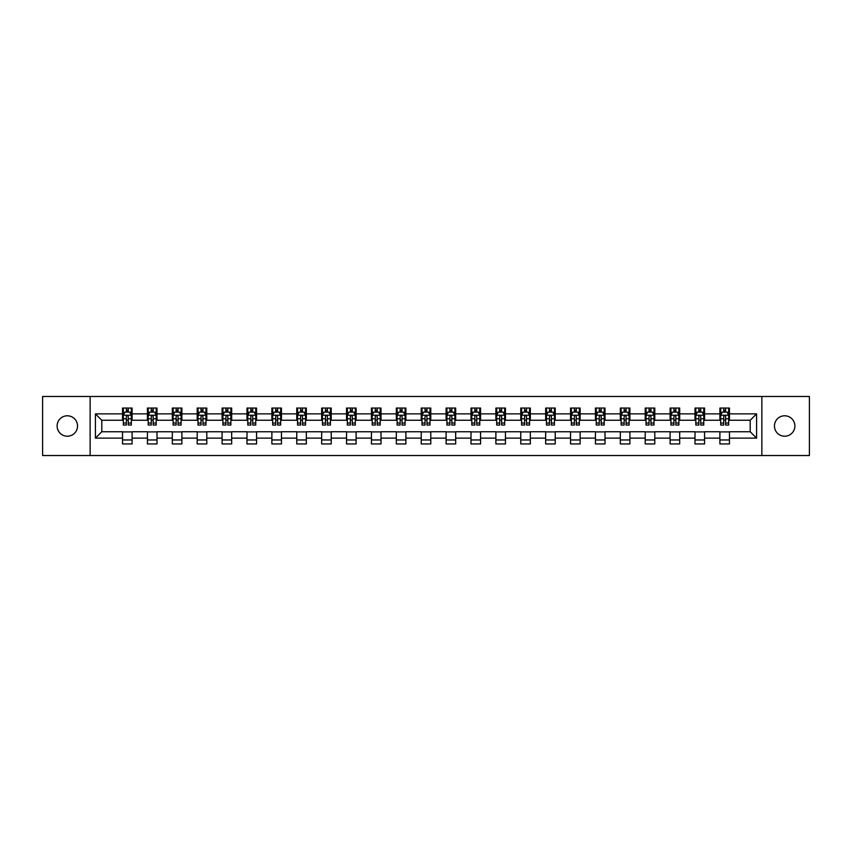<?xml version="1.0" encoding="UTF-8"?>
<svg xmlns="http://www.w3.org/2000/svg" width="852" height="852" viewBox="0 0 852 852"><rect width="100%" height="100%" fill="white"/><g stroke="black" fill="none" stroke-linecap="round" stroke-linejoin="round"><path stroke-width="1.28" d="M784.671 415.787A10.213 10.213 0 0 0 774.457 426A10.213 10.213 0 0 0 784.671 436.213A10.213 10.213 0 0 0 794.884 426A10.213 10.213 0 0 0 784.671 415.787M67.329 415.787A10.213 10.213 0 0 0 57.116 426A10.213 10.213 0 0 0 67.329 436.213A10.213 10.213 0 0 0 77.543 426A10.213 10.213 0 0 0 67.329 415.787M761.858 455.522L809.4 455.522L809.4 396.478L761.858 396.478L761.858 455.522L90.142 455.522L90.142 396.478L42.6 396.478L42.6 455.522L90.142 455.522M761.858 396.478L90.142 396.478M729.461 413.87L729.461 408.055L719.897 408.055L719.897 413.87L704.572 413.87L704.572 408.055L694.998 408.055L694.998 413.87L679.683 413.87L679.683 408.055L670.109 408.055L670.109 413.87L654.794 413.87L654.794 408.055L645.22 408.055L645.22 413.87L629.905 413.87L629.905 408.055L620.331 408.055L620.331 413.87L605.016 413.87L605.016 408.055L595.442 408.055L595.442 413.87L580.127 413.87L580.127 408.055L570.552 408.055L570.552 413.87L555.238 413.87L555.238 408.055L545.663 408.055L545.663 413.87L530.349 413.87L530.349 408.055L520.774 408.055L520.774 413.87L505.46 413.87L505.46 408.055L495.885 408.055L495.885 413.87L480.571 413.87L480.571 408.055L470.996 408.055L470.996 413.87L455.682 413.87L455.682 408.055L446.107 408.055L446.107 413.87L430.782 413.87L430.782 408.055L421.218 408.055L421.218 413.87L405.893 413.87L405.893 408.055L396.318 408.055L396.318 413.87L381.004 413.87L381.004 408.055L371.429 408.055L371.429 413.87L356.115 413.87L356.115 408.055L346.54 408.055L346.54 413.87L331.226 413.87L331.226 408.055L321.651 408.055L321.651 413.87L306.337 413.87L306.337 408.055L296.762 408.055L296.762 413.87L281.448 413.87L281.448 408.055L271.873 408.055L271.873 413.87L256.558 413.87L256.558 408.055L246.984 408.055L246.984 413.87L231.669 413.87L231.669 408.055L222.095 408.055L222.095 413.87L206.78 413.87L206.78 408.055L197.206 408.055L197.206 413.87L181.891 413.87L181.891 408.055L172.317 408.055L172.317 413.87L157.002 413.87L157.002 408.055L147.428 408.055L147.428 413.87L132.103 413.87L132.103 408.055L122.539 408.055L122.539 413.87L95.413 413.87L95.413 438.13L101.793 431.74L122.539 431.74L122.539 443.945L132.103 443.945L132.103 431.74L147.428 431.74L147.428 443.945L157.002 443.945L157.002 431.74L172.317 431.74L172.317 443.945L181.891 443.945L181.891 431.74L197.206 431.74L197.206 443.945L206.78 443.945L206.78 431.74L222.095 431.74L222.095 443.945L231.669 443.945L231.669 431.74L246.984 431.74L246.984 443.945L256.558 443.945L256.558 431.74L271.873 431.74L271.873 443.945L281.448 443.945L281.448 431.74L296.762 431.74L296.762 443.945L306.337 443.945L306.337 431.74L321.651 431.74L321.651 443.945L331.226 443.945L331.226 431.74L346.54 431.74L346.54 443.945L356.115 443.945L356.115 431.74L371.429 431.74L371.429 443.945L381.004 443.945L381.004 431.74L396.318 431.74L396.318 443.945L405.893 443.945L405.893 431.74L421.218 431.74L421.218 443.945L430.782 443.945L430.782 431.74L446.107 431.74L446.107 443.945L455.682 443.945L455.682 431.74L470.996 431.74L470.996 443.945L480.571 443.945L480.571 431.74L495.885 431.74L495.885 443.945L505.46 443.945L505.46 431.74L520.774 431.74L520.774 443.945L530.349 443.945L530.349 431.74L545.663 431.74L545.663 443.945L555.238 443.945L555.238 431.74L570.552 431.74L570.552 443.945L580.127 443.945L580.127 431.74L595.442 431.74L595.442 443.945L605.016 443.945L605.016 431.74L620.331 431.74L620.331 443.945L629.905 443.945L629.905 431.74L645.22 431.74L645.22 443.945L654.794 443.945L654.794 431.74L670.109 431.74L670.109 443.945L679.683 443.945L679.683 431.74L694.998 431.74L694.998 443.945L704.572 443.945L704.572 431.74L719.897 431.74L719.897 443.945L729.461 443.945L729.461 431.74L750.207 431.74L750.207 420.26L729.461 420.26L729.461 413.87L756.587 413.87L756.587 438.13L729.461 438.13M719.897 438.13L704.572 438.13M694.998 438.13L679.683 438.13M670.109 438.13L654.794 438.13M645.22 438.13L629.905 438.13M620.331 438.13L605.016 438.13M595.442 438.13L580.127 438.13M570.552 438.13L555.238 438.13M545.663 438.13L530.349 438.13M520.774 438.13L505.46 438.13M495.885 438.13L480.571 438.13M470.996 438.13L455.682 438.13M446.107 438.13L430.782 438.13M421.218 438.13L405.893 438.13M396.318 438.13L381.004 438.13M371.429 438.13L356.115 438.13M346.54 438.13L331.226 438.13M321.651 438.13L306.337 438.13M296.762 438.13L281.448 438.13M271.873 438.13L256.558 438.13M246.984 438.13L231.669 438.13M222.095 438.13L206.78 438.13M197.206 438.13L181.891 438.13M172.317 438.13L157.002 438.13M147.428 438.13L132.103 438.13M122.539 438.13L95.413 438.13M719.897 413.87L719.897 420.26L704.572 420.26L704.572 413.87M694.998 413.87L694.998 420.26L679.683 420.26L679.683 413.87M670.109 413.87L670.109 420.26L654.794 420.26L654.794 413.87M645.22 413.87L645.22 420.26L629.905 420.26L629.905 413.87M620.331 413.87L620.331 420.26L605.016 420.26L605.016 413.87M595.442 413.87L595.442 420.26L580.127 420.26L580.127 413.87M570.552 413.87L570.552 420.26L555.238 420.26L555.238 413.87M545.663 413.87L545.663 420.26L530.349 420.26L530.349 413.87M520.774 413.87L520.774 420.26L505.46 420.26L505.46 413.87M495.885 413.87L495.885 420.26L480.571 420.26L480.571 413.87M470.996 413.87L470.996 420.26L455.682 420.26L455.682 413.87M446.107 413.87L446.107 420.26L430.782 420.26L430.782 413.87M421.218 413.87L421.218 420.26L405.893 420.26L405.893 413.87M396.318 413.87L396.318 420.26L381.004 420.26L381.004 413.87M371.429 413.87L371.429 420.26L356.115 420.26L356.115 413.87M346.54 413.87L346.54 420.26L331.226 420.26L331.226 413.87M321.651 413.87L321.651 420.26L306.337 420.26L306.337 413.87M296.762 413.87L296.762 420.26L281.448 420.26L281.448 413.87M271.873 413.87L271.873 420.26L256.558 420.26L256.558 413.87M246.984 413.87L246.984 420.26L231.669 420.26L231.669 413.87M222.095 413.87L222.095 420.26L206.78 420.26L206.78 413.87M197.206 413.87L197.206 420.26L181.891 420.26L181.891 413.87M172.317 413.87L172.317 420.26L157.002 420.26L157.002 413.87M147.428 413.87L147.428 420.26L132.103 420.26L132.103 413.87M122.539 413.87L122.539 420.26L101.793 420.26L95.413 413.87M101.793 420.26L101.793 431.74M756.587 438.13L750.207 431.74M750.207 420.26L756.587 413.87M122.539 412.038L123.338 412.038M126.362 412.038L128.279 412.038M131.314 412.038L132.103 412.038M122.539 420.1L123.338 420.1M126.362 420.1L128.279 420.1M131.314 420.1L132.103 420.1M122.539 431.9L132.103 431.9M122.539 439.962L132.103 439.962M147.428 431.9L157.002 431.9M147.428 439.962L157.002 439.962M147.428 412.038L148.227 412.038M151.251 412.038L153.168 412.038M156.204 412.038L157.002 412.038M147.428 420.1L148.227 420.1M151.251 420.1L153.168 420.1M156.204 420.1L157.002 420.1M172.317 431.9L181.891 431.9M172.317 439.962L181.891 439.962M172.317 412.038L173.116 412.038M176.14 412.038L178.057 412.038M181.093 412.038L181.891 412.038M172.317 420.1L173.116 420.1M176.14 420.1L178.057 420.1M181.093 420.1L181.891 420.1M197.206 431.9L206.78 431.9M197.206 439.962L206.78 439.962M197.206 412.038L198.005 412.038M201.029 412.038L202.946 412.038M205.982 412.038L206.78 412.038M197.206 420.1L198.005 420.1M201.029 420.1L202.946 420.1M205.982 420.1L206.78 420.1M222.095 431.9L231.669 431.9M222.095 439.962L231.669 439.962M222.095 412.038L222.894 412.038M225.918 412.038L227.835 412.038M230.871 412.038L231.669 412.038M222.095 420.1L222.894 420.1M225.918 420.1L227.835 420.1M230.871 420.1L231.669 420.1M246.984 431.9L256.558 431.9M246.984 439.962L256.558 439.962M246.984 412.038L247.783 412.038M250.818 412.038L252.725 412.038M255.76 412.038L256.558 412.038M246.984 420.1L247.783 420.1M250.818 420.1L252.725 420.1M255.76 420.1L256.558 420.1M271.873 431.9L281.448 431.9M271.873 439.962L281.448 439.962M271.873 412.038L272.672 412.038M275.707 412.038L277.614 412.038M280.649 412.038L281.448 412.038M271.873 420.1L272.672 420.1M275.707 420.1L277.614 420.1M280.649 420.1L281.448 420.1M296.762 431.9L306.337 431.9M296.762 439.962L306.337 439.962M296.762 412.038L297.561 412.038M300.596 412.038L302.503 412.038M305.538 412.038L306.337 412.038M296.762 420.1L297.561 420.1M300.596 420.1L302.503 420.1M305.538 420.1L306.337 420.1M321.651 431.9L331.226 431.9M321.651 439.962L331.226 439.962M321.651 412.038L322.45 412.038M325.485 412.038L327.402 412.038M330.427 412.038L331.226 412.038M321.651 420.1L322.45 420.1M325.485 420.1L327.402 420.1M330.427 420.1L331.226 420.1M346.54 431.9L356.115 431.9M346.54 439.962L356.115 439.962M346.54 412.038L347.339 412.038M350.374 412.038L352.291 412.038M355.316 412.038L356.115 412.038M346.54 420.1L347.339 420.1M350.374 420.1L352.291 420.1M355.316 420.1L356.115 420.1M371.429 431.9L381.004 431.9M371.429 439.962L381.004 439.962M371.429 412.038L372.228 412.038M375.263 412.038L377.18 412.038M380.205 412.038L381.004 412.038M371.429 420.1L372.228 420.1M375.263 420.1L377.18 420.1M380.205 420.1L381.004 420.1M396.318 431.9L405.893 431.9M396.318 439.962L405.893 439.962M396.318 412.038L397.117 412.038M400.152 412.038L402.069 412.038M405.094 412.038L405.893 412.038M396.318 420.1L397.117 420.1M400.152 420.1L402.069 420.1M405.094 420.1L405.893 420.1M421.218 431.9L430.782 431.9M421.218 439.962L430.782 439.962M421.218 412.038L422.006 412.038M425.041 412.038L426.958 412.038M429.994 412.038L430.782 412.038M421.218 420.1L422.006 420.1M425.041 420.1L426.958 420.1M429.994 420.1L430.782 420.1M446.107 431.9L455.682 431.9M446.107 439.962L455.682 439.962M446.107 412.038L446.906 412.038M449.931 412.038L451.848 412.038M454.883 412.038L455.682 412.038M446.107 420.1L446.906 420.1M449.931 420.1L451.848 420.1M454.883 420.1L455.682 420.1M470.996 431.9L480.571 431.9M470.996 439.962L480.571 439.962M470.996 412.038L471.795 412.038M474.82 412.038L476.737 412.038M479.772 412.038L480.571 412.038M470.996 420.1L471.795 420.1M474.82 420.1L476.737 420.1M479.772 420.1L480.571 420.1M495.885 431.9L505.46 431.9M495.885 439.962L505.46 439.962M495.885 412.038L496.684 412.038M499.709 412.038L501.626 412.038M504.661 412.038L505.46 412.038M495.885 420.1L496.684 420.1M499.709 420.1L501.626 420.1M504.661 420.1L505.46 420.1M520.774 431.9L530.349 431.9M520.774 439.962L530.349 439.962M520.774 412.038L521.573 412.038M524.598 412.038L526.515 412.038M529.55 412.038L530.349 412.038M520.774 420.1L521.573 420.1M524.598 420.1L526.515 420.1M529.55 420.1L530.349 420.1M545.663 431.9L555.238 431.9M545.663 439.962L555.238 439.962M545.663 412.038L546.462 412.038M549.497 412.038L551.404 412.038M554.439 412.038L555.238 412.038M545.663 420.1L546.462 420.1M549.497 420.1L551.404 420.1M554.439 420.1L555.238 420.1M570.552 431.9L580.127 431.9M570.552 439.962L580.127 439.962M570.552 412.038L571.351 412.038M574.386 412.038L576.293 412.038M579.328 412.038L580.127 412.038M570.552 420.1L571.351 420.1M574.386 420.1L576.293 420.1M579.328 420.1L580.127 420.1M595.442 431.9L605.016 431.9M595.442 439.962L605.016 439.962M595.442 412.038L596.24 412.038M599.275 412.038L601.182 412.038M604.217 412.038L605.016 412.038M595.442 420.1L596.24 420.1M599.275 420.1L601.182 420.1M604.217 420.1L605.016 420.1M620.331 431.9L629.905 431.9M620.331 439.962L629.905 439.962M620.331 412.038L621.129 412.038M624.165 412.038L626.082 412.038M629.106 412.038L629.905 412.038M620.331 420.1L621.129 420.1M624.165 420.1L626.082 420.1M629.106 420.1L629.905 420.1M645.22 431.9L654.794 431.9M645.22 439.962L654.794 439.962M645.22 412.038L646.018 412.038M649.054 412.038L650.971 412.038M653.995 412.038L654.794 412.038M645.22 420.1L646.018 420.1M649.054 420.1L650.971 420.1M653.995 420.1L654.794 420.1M670.109 431.9L679.683 431.9M670.109 439.962L679.683 439.962M670.109 412.038L670.907 412.038M673.943 412.038L675.86 412.038M678.884 412.038L679.683 412.038M670.109 420.1L670.907 420.1M673.943 420.1L675.86 420.1M678.884 420.1L679.683 420.1M694.998 431.9L704.572 431.9M694.998 439.962L704.572 439.962M694.998 412.038L695.796 412.038M698.832 412.038L700.749 412.038M703.773 412.038L704.572 412.038M694.998 420.1L695.796 420.1M698.832 420.1L700.749 420.1M703.773 420.1L704.572 420.1M719.897 431.9L729.461 431.9M719.897 439.962L729.461 439.962M719.897 412.038L720.686 412.038M723.721 412.038L725.638 412.038M728.662 412.038L729.461 412.038M719.897 420.1L720.686 420.1M723.721 420.1L725.638 420.1M728.662 420.1L729.461 420.1M128.279 410.121L126.362 410.121M131.314 423.039L128.279 423.039L128.279 425.041L131.314 425.041L131.314 415.307L129.717 412.123L124.924 412.123L123.338 415.307L123.338 425.041L126.362 425.041L126.362 423.039L123.338 423.039M123.338 415.307L123.338 408.055M131.314 415.307L131.314 408.055M126.362 412.123L126.362 408.055M128.279 408.055L128.279 412.123M128.279 423.039L128.279 416.511C127.64 415.275 127.001 415.275 126.362 416.511L126.362 423.039M153.168 410.121L151.251 410.121M156.204 423.039L153.168 423.039L153.168 425.041L156.204 425.041L156.204 415.307L154.606 412.123L149.814 412.123L148.227 415.307L148.227 425.041L151.251 425.041L151.251 423.039L148.227 423.039M148.227 415.307L148.227 408.055M156.204 415.307L156.204 408.055M151.251 412.123L151.251 408.055M153.168 408.055L153.168 412.123M153.168 423.039L153.168 416.511C152.529 415.275 151.89 415.275 151.251 416.511L151.251 423.039M178.057 410.121L176.14 410.121M181.093 423.039L178.057 423.039L178.057 425.041L181.093 425.041L181.093 415.307L179.495 412.123L174.703 412.123L173.116 415.307L173.116 425.041L176.14 425.041L176.14 423.039L173.116 423.039M173.116 415.307L173.116 408.055M181.093 415.307L181.093 408.055M176.14 412.123L176.14 408.055M178.057 408.055L178.057 412.123M178.057 423.039L178.057 416.511C177.418 415.275 176.779 415.275 176.14 416.511L176.14 423.039M202.946 410.121L201.029 410.121M205.982 423.039L202.946 423.039L202.946 425.041L205.982 425.041L205.982 415.307L204.384 412.123L199.602 412.123L198.005 415.307L198.005 425.041L201.029 425.041L201.029 423.039L198.005 423.039M198.005 415.307L198.005 408.055M205.982 415.307L205.982 408.055M201.029 412.123L201.029 408.055M202.946 408.055L202.946 412.123M202.946 423.039L202.946 416.511C202.307 415.275 201.668 415.275 201.029 416.511L201.029 423.039M227.835 410.121L225.918 410.121M230.871 423.039L227.835 423.039L227.835 425.041L230.871 425.041L230.871 415.307L229.273 412.123L224.491 412.123L222.894 415.307L222.894 425.041L225.918 425.041L225.918 423.039L222.894 423.039M222.894 415.307L222.894 408.055M230.871 415.307L230.871 408.055M225.918 412.123L225.918 408.055M227.835 408.055L227.835 412.123M227.835 423.039L227.835 416.511C227.196 415.275 226.557 415.275 225.918 416.511L225.918 423.039M252.725 410.121L250.818 410.121M255.76 423.039L252.725 423.039L252.725 425.041L255.76 425.041L255.76 415.307L254.162 412.123L249.38 412.123L247.783 415.307L247.783 425.041L250.818 425.041L250.818 423.039L247.783 423.039M247.783 415.307L247.783 408.055M255.76 415.307L255.76 408.055M250.818 412.123L250.818 408.055M252.725 408.055L252.725 412.123M252.725 423.039L252.725 416.511C252.085 415.275 251.457 415.275 250.818 416.511L250.818 423.039M277.614 410.121L275.707 410.121M280.649 423.039L277.614 423.039L277.614 425.041L280.649 425.041L280.649 415.307L279.051 412.123L274.269 412.123L272.672 415.307L272.672 425.041L275.707 425.041L275.707 423.039L272.672 423.039M272.672 415.307L272.672 408.055M280.649 415.307L280.649 408.055M275.707 412.123L275.707 408.055M277.614 408.055L277.614 412.123M277.614 423.039L277.614 416.511C276.985 415.275 276.346 415.275 275.707 416.511L275.707 423.039M302.503 410.121L300.596 410.121M305.538 423.039L302.503 423.039L302.503 425.041L305.538 425.041L305.538 415.307L303.94 412.123L299.158 412.123L297.561 415.307L297.561 425.041L300.596 425.041L300.596 423.039L297.561 423.039M297.561 415.307L297.561 408.055M305.538 415.307L305.538 408.055M300.596 412.123L300.596 408.055M302.503 408.055L302.503 412.123M302.503 423.039L302.503 416.511C301.874 415.275 301.235 415.275 300.596 416.511L300.596 423.039M327.402 410.121L325.485 410.121M330.427 423.039L327.402 423.039L327.402 425.041L330.427 425.041L330.427 415.307L328.829 412.123L324.048 412.123L322.45 415.307L322.45 425.041L325.485 425.041L325.485 423.039L322.45 423.039M322.45 415.307L322.45 408.055M330.427 415.307L330.427 408.055M325.485 412.123L325.485 408.055M327.402 408.055L327.402 412.123M327.402 423.039L327.402 416.511C326.763 415.275 326.124 415.275 325.485 416.511L325.485 423.039M352.291 410.121L350.374 410.121M355.316 423.039L352.291 423.039L352.291 425.041L355.316 425.041L355.316 415.307L353.718 412.123L348.937 412.123L347.339 415.307L347.339 425.041L350.374 425.041L350.374 423.039L347.339 423.039M347.339 415.307L347.339 408.055M355.316 415.307L355.316 408.055M350.374 412.123L350.374 408.055M352.291 408.055L352.291 412.123M352.291 423.039L352.291 416.511C351.652 415.275 351.013 415.275 350.374 416.511L350.374 423.039M377.18 410.121L375.263 410.121M380.205 423.039L377.18 423.039L377.18 425.041L380.205 425.041L380.205 415.307L378.618 412.123L373.826 412.123L372.228 415.307L372.228 425.041L375.263 425.041L375.263 423.039L372.228 423.039M372.228 415.307L372.228 408.055M380.205 415.307L380.205 408.055M375.263 412.123L375.263 408.055M377.18 408.055L377.18 412.123M377.18 423.039L377.18 416.511C376.541 415.275 375.902 415.275 375.263 416.511L375.263 423.039M402.069 410.121L400.152 410.121M405.094 423.039L402.069 423.039L402.069 425.041L405.094 425.041L405.094 415.307L403.507 412.123L398.715 412.123L397.117 415.307L397.117 425.041L400.152 425.041L400.152 423.039L397.117 423.039M397.117 415.307L397.117 408.055M405.094 415.307L405.094 408.055M400.152 412.123L400.152 408.055M402.069 408.055L402.069 412.123M402.069 423.039L402.069 416.511C401.43 415.275 400.791 415.275 400.152 416.511L400.152 423.039M426.958 410.121L425.041 410.121M429.994 423.039L426.958 423.039L426.958 425.041L429.994 425.041L429.994 415.307L428.396 412.123L423.604 412.123L422.006 415.307L422.006 425.041L425.041 425.041L425.041 423.039L422.006 423.039M422.006 415.307L422.006 408.055M429.994 415.307L429.994 408.055M425.041 412.123L425.041 408.055M426.958 408.055L426.958 412.123M426.958 423.039L426.958 416.511C426.32 415.275 425.68 415.275 425.041 416.511L425.041 423.039M451.848 410.121L449.931 410.121M454.883 423.039L451.848 423.039L451.848 425.041L454.883 425.041L454.883 415.307L453.285 412.123L448.493 412.123L446.906 415.307L446.906 425.041L449.931 425.041L449.931 423.039L446.906 423.039M446.906 415.307L446.906 408.055M454.883 415.307L454.883 408.055M449.931 412.123L449.931 408.055M451.848 408.055L451.848 412.123M451.848 423.039L451.848 416.511C451.209 415.275 450.57 415.275 449.931 416.511L449.931 423.039M476.737 410.121L474.82 410.121M479.772 423.039L476.737 423.039L476.737 425.041L479.772 425.041L479.772 415.307L478.174 412.123L473.382 412.123L471.795 415.307L471.795 425.041L474.82 425.041L474.82 423.039L471.795 423.039M471.795 415.307L471.795 408.055M479.772 415.307L479.772 408.055M474.82 412.123L474.82 408.055M476.737 408.055L476.737 412.123M476.737 423.039L476.737 416.511C476.098 415.275 475.459 415.275 474.82 416.511L474.82 423.039M501.626 410.121L499.709 410.121M504.661 423.039L501.626 423.039L501.626 425.041L504.661 425.041L504.661 415.307L503.063 412.123L498.282 412.123L496.684 415.307L496.684 425.041L499.709 425.041L499.709 423.039L496.684 423.039M496.684 415.307L496.684 408.055M504.661 415.307L504.661 408.055M499.709 412.123L499.709 408.055M501.626 408.055L501.626 412.123M501.626 423.039L501.626 416.511C500.987 415.275 500.348 415.275 499.709 416.511L499.709 423.039M526.515 410.121L524.598 410.121M529.55 423.039L526.515 423.039L526.515 425.041L529.55 425.041L529.55 415.307L527.952 412.123L523.171 412.123L521.573 415.307L521.573 425.041L524.598 425.041L524.598 423.039L521.573 423.039M521.573 415.307L521.573 408.055M529.55 415.307L529.55 408.055M524.598 412.123L524.598 408.055M526.515 408.055L526.515 412.123M526.515 423.039L526.515 416.511C525.876 415.275 525.237 415.275 524.598 416.511L524.598 423.039M551.404 410.121L549.497 410.121M554.439 423.039L551.404 423.039L551.404 425.041L554.439 425.041L554.439 415.307L552.841 412.123L548.06 412.123L546.462 415.307L546.462 425.041L549.497 425.041L549.497 423.039L546.462 423.039M546.462 415.307L546.462 408.055M554.439 415.307L554.439 408.055M549.497 412.123L549.497 408.055M551.404 408.055L551.404 412.123M551.404 423.039L551.404 416.511C550.765 415.275 550.136 415.275 549.497 416.511L549.497 423.039M576.293 410.121L574.386 410.121M579.328 423.039L576.293 423.039L576.293 425.041L579.328 425.041L579.328 415.307L577.731 412.123L572.949 412.123L571.351 415.307L571.351 425.041L574.386 425.041L574.386 423.039L571.351 423.039M571.351 415.307L571.351 408.055M579.328 415.307L579.328 408.055M574.386 412.123L574.386 408.055M576.293 408.055L576.293 412.123M576.293 423.039L576.293 416.511C575.664 415.275 575.025 415.275 574.386 416.511L574.386 423.039M601.182 410.121L599.275 410.121M604.217 423.039L601.182 423.039L601.182 425.041L604.217 425.041L604.217 415.307L602.62 412.123L597.838 412.123L596.24 415.307L596.24 425.041L599.275 425.041L599.275 423.039L596.24 423.039M596.24 415.307L596.24 408.055M604.217 415.307L604.217 408.055M599.275 412.123L599.275 408.055M601.182 408.055L601.182 412.123M601.182 423.039L601.182 416.511C600.553 415.275 599.914 415.275 599.275 416.511L599.275 423.039M626.082 410.121L624.165 410.121M629.106 423.039L626.082 423.039L626.082 425.041L629.106 425.041L629.106 415.307L627.509 412.123L622.727 412.123L621.129 415.307L621.129 425.041L624.165 425.041L624.165 423.039L621.129 423.039M621.129 415.307L621.129 408.055M629.106 415.307L629.106 408.055M624.165 412.123L624.165 408.055M626.082 408.055L626.082 412.123M626.082 423.039L626.082 416.511C625.443 415.275 624.804 415.275 624.165 416.511L624.165 423.039M650.971 410.121L649.054 410.121M653.995 423.039L650.971 423.039L650.971 425.041L653.995 425.041L653.995 415.307L652.398 412.123L647.616 412.123L646.018 415.307L646.018 425.041L649.054 425.041L649.054 423.039L646.018 423.039M646.018 415.307L646.018 408.055M653.995 415.307L653.995 408.055M649.054 412.123L649.054 408.055M650.971 408.055L650.971 412.123M650.971 423.039L650.971 416.511C650.332 415.275 649.693 415.275 649.054 416.511L649.054 423.039M675.86 410.121L673.943 410.121M678.884 423.039L675.86 423.039L675.86 425.041L678.884 425.041L678.884 415.307L677.297 412.123L672.505 412.123L670.907 415.307L670.907 425.041L673.943 425.041L673.943 423.039L670.907 423.039M670.907 415.307L670.907 408.055M678.884 415.307L678.884 408.055M673.943 412.123L673.943 408.055M675.86 408.055L675.86 412.123M675.86 423.039L675.86 416.511C675.221 415.275 674.582 415.275 673.943 416.511L673.943 423.039M700.749 410.121L698.832 410.121M703.773 423.039L700.749 423.039L700.749 425.041L703.773 425.041L703.773 415.307L702.186 412.123L697.394 412.123L695.796 415.307L695.796 425.041L698.832 425.041L698.832 423.039L695.796 423.039M695.796 415.307L695.796 408.055M703.773 415.307L703.773 408.055M698.832 412.123L698.832 408.055M700.749 408.055L700.749 412.123M700.749 423.039L700.749 416.511C700.11 415.275 699.471 415.275 698.832 416.511L698.832 423.039M725.638 410.121L723.721 410.121M728.662 423.039L725.638 423.039L725.638 425.041L728.662 425.041L728.662 415.307L727.076 412.123L722.283 412.123L720.686 415.307L720.686 425.041L723.721 425.041L723.721 423.039L720.686 423.039M720.686 415.307L720.686 408.055M728.662 415.307L728.662 408.055M723.721 412.123L723.721 408.055M725.638 408.055L725.638 412.123M725.638 423.039L725.638 416.511C724.999 415.275 724.36 415.275 723.721 416.511L723.721 423.039M131.272 415.233L123.37 415.233M123.338 412.315L124.829 412.315M129.813 412.315L131.314 412.315M126.362 418.769L123.338 418.769M131.314 418.769L128.279 418.769M128.279 411.143L126.362 411.143M156.161 415.233L148.259 415.233M148.227 412.315L149.718 412.315M154.702 412.315L156.204 412.315M151.251 418.769L148.227 418.769M156.204 418.769L153.168 418.769M153.168 411.143L151.251 411.143M181.05 415.233L173.148 415.233M173.116 412.315L174.617 412.315M179.591 412.315L181.093 412.315M176.14 418.769L173.116 418.769M181.093 418.769L178.057 418.769M178.057 411.143L176.14 411.143M205.939 415.233L198.047 415.233M198.005 412.315L199.506 412.315M204.48 412.315L205.982 412.315M201.029 418.769L198.005 418.769M205.982 418.769L202.946 418.769M202.946 411.143L201.029 411.143M230.828 415.233L222.936 415.233M222.894 412.315L224.395 412.315M229.369 412.315L230.871 412.315M225.918 418.769L222.894 418.769M230.871 418.769L227.835 418.769M227.835 411.143L225.918 411.143M255.717 415.233L247.825 415.233M247.783 412.315L249.285 412.315M254.258 412.315L255.76 412.315M250.818 418.769L247.783 418.769M255.76 418.769L252.725 418.769M252.725 411.143L250.818 411.143M280.606 415.233L272.715 415.233M272.672 412.315L274.174 412.315M279.147 412.315L280.649 412.315M275.707 418.769L272.672 418.769M280.649 418.769L277.614 418.769M277.614 411.143L275.707 411.143M305.495 415.233L297.604 415.233M297.561 412.315L299.063 412.315M304.036 412.315L305.538 412.315M300.596 418.769L297.561 418.769M305.538 418.769L302.503 418.769M302.503 411.143L300.596 411.143M330.384 415.233L322.493 415.233M322.45 412.315L323.952 412.315M328.925 412.315L330.427 412.315M325.485 418.769L322.45 418.769M330.427 418.769L327.402 418.769M327.402 411.143L325.485 411.143M355.284 415.233L347.382 415.233M347.339 412.315L348.841 412.315M353.814 412.315L355.316 412.315M350.374 418.769L347.339 418.769M355.316 418.769L352.291 418.769M352.291 411.143L350.374 411.143M380.173 415.233L372.271 415.233M372.228 412.315L373.73 412.315M378.714 412.315L380.205 412.315M375.263 418.769L372.228 418.769M380.205 418.769L377.18 418.769M377.18 411.143L375.263 411.143M405.062 415.233L397.16 415.233M397.117 412.315L398.619 412.315M403.603 412.315L405.094 412.315M400.152 418.769L397.117 418.769M405.094 418.769L402.069 418.769M402.069 411.143L400.152 411.143M429.951 415.233L422.049 415.233M422.006 412.315L423.508 412.315M428.492 412.315L429.994 412.315M425.041 418.769L422.006 418.769M429.994 418.769L426.958 418.769M426.958 411.143L425.041 411.143M454.84 415.233L446.938 415.233M446.906 412.315L448.397 412.315M453.381 412.315L454.883 412.315M449.931 418.769L446.906 418.769M454.883 418.769L451.848 418.769M451.848 411.143L449.931 411.143M479.729 415.233L471.827 415.233M471.795 412.315L473.286 412.315M478.27 412.315L479.772 412.315M474.82 418.769L471.795 418.769M479.772 418.769L476.737 418.769M476.737 411.143L474.82 411.143M504.618 415.233L496.716 415.233M496.684 412.315L498.186 412.315M503.159 412.315L504.661 412.315M499.709 418.769L496.684 418.769M504.661 418.769L501.626 418.769M501.626 411.143L499.709 411.143M529.507 415.233L521.616 415.233M521.573 412.315L523.075 412.315M528.048 412.315L529.55 412.315M524.598 418.769L521.573 418.769M529.55 418.769L526.515 418.769M526.515 411.143L524.598 411.143M554.396 415.233L546.505 415.233M546.462 412.315L547.964 412.315M552.937 412.315L554.439 412.315M549.497 418.769L546.462 418.769M554.439 418.769L551.404 418.769M551.404 411.143L549.497 411.143M579.285 415.233L571.394 415.233M571.351 412.315L572.853 412.315M577.826 412.315L579.328 412.315M574.386 418.769L571.351 418.769M579.328 418.769L576.293 418.769M576.293 411.143L574.386 411.143M604.174 415.233L596.283 415.233M596.24 412.315L597.742 412.315M602.715 412.315L604.217 412.315M599.275 418.769L596.24 418.769M604.217 418.769L601.182 418.769M601.182 411.143L599.275 411.143M629.064 415.233L621.172 415.233M621.129 412.315L622.631 412.315M627.604 412.315L629.106 412.315M624.165 418.769L621.129 418.769M629.106 418.769L626.082 418.769M626.082 411.143L624.165 411.143M653.953 415.233L646.061 415.233M646.018 412.315L647.52 412.315M652.494 412.315L653.995 412.315M649.054 418.769L646.018 418.769M653.995 418.769L650.971 418.769M650.971 411.143L649.054 411.143M678.852 415.233L670.95 415.233M670.907 412.315L672.409 412.315M677.383 412.315L678.884 412.315M673.943 418.769L670.907 418.769M678.884 418.769L675.86 418.769M675.86 411.143L673.943 411.143M703.741 415.233L695.839 415.233M695.796 412.315L697.298 412.315M702.282 412.315L703.773 412.315M698.832 418.769L695.796 418.769M703.773 418.769L700.749 418.769M700.749 411.143L698.832 411.143M728.63 415.233L720.728 415.233M720.686 412.315L722.187 412.315M727.171 412.315L728.662 412.315M723.721 418.769L720.686 418.769M728.662 418.769L725.638 418.769M725.638 411.143L723.721 411.143"/></g></svg>
